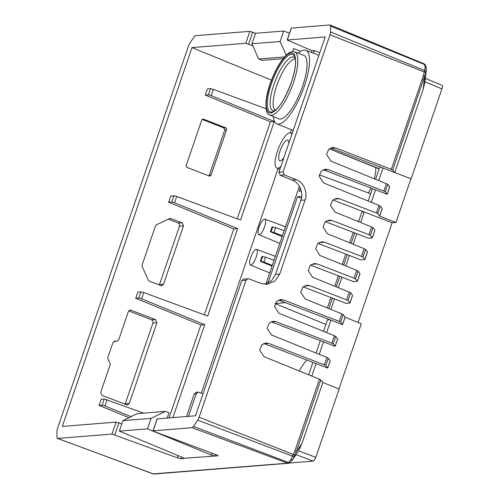 <?xml version="1.0" encoding="UTF-8"?>
<svg xmlns="http://www.w3.org/2000/svg" width="499" height="499" viewBox="0 0 499 499"><rect width="100%" height="100%" fill="white"/><g stroke="black" fill="none" stroke-linecap="round" stroke-linejoin="round"><path stroke-width="0.75" d="M302.612 86.184A34.113 10.242 -68.6 0 0 303.772 55.302L294.597 51.896A33.932 10.192 111.4 0 1 293.437 82.609A33.932 10.192 111.4 0 1 269.816 115.076L278.86 118.818A34.113 10.242 -68.6 0 0 302.612 86.184M425.398 78.387L441.896 85.304C442.601 85.479 442.607 86.676 441.927 88.897L424.973 81.83L426.377 69.311A2.364 1.809 179.5 0 1 426.364 69.486L425.859 72.573A2.364 1.934 -159.8 0 0 424.68 70.496L425.136 67.739L424.387 63.953L330.126 24.981A4.36 1.31 -68.6 0 0 329.926 24.95L291.26 28.087L287.162 40.039L312.112 50.692L314.42 50.511L313.497 53.212M319.466 379.19L320.851 379.932L296.325 451.564L292.901 459.305L289.925 462.679A2.364 1.135 -131.7 0 1 288.403 462.448L291.004 459.504L294.934 450.834L319.466 379.19L263.996 356.679L259.667 349.986L261.719 344.89L265.78 342.975L268.549 343.381L324.369 364.856L326.901 357.465L271.437 334.954L267.102 328.261L269.154 323.171L273.221 321.25L275.991 321.655L331.81 343.131L334.336 335.74L278.872 313.229L274.544 306.536L276.589 301.446L280.656 299.525L283.426 299.93L339.245 321.412L341.834 313.846L305.095 298.932L300.766 292.239L302.812 287.15L306.879 285.228L309.648 285.634L346.624 299.862L349.275 292.121L312.53 277.207L308.201 270.514L310.253 265.424L314.314 263.503L317.083 263.909L354.059 278.136L356.71 270.396L319.971 255.488L315.636 248.795L317.688 243.699L321.755 241.784L324.525 242.19L361.501 256.417L364.145 248.677L327.406 233.763L323.078 227.07L325.123 221.98L329.19 220.059L331.96 220.464L368.936 234.692L371.587 226.951L334.848 212.038L330.513 205.345L332.565 200.255L336.625 198.334L339.401 198.739L376.371 212.967L378.966 205.401L323.495 182.89L319.167 176.197L321.219 171.107L325.279 169.186L328.055 169.591L383.868 191.073L386.401 183.682L330.937 161.171L326.608 154.472L328.654 149.382L332.721 147.467L335.49 147.866L391.31 169.348L423.277 75.979L424.68 70.496L330.588 31.986L330.531 26.067A4.36 1.31 -68.6 0 0 330.126 24.981M291.004 459.504A2.364 1.347 -146 0 0 292.901 459.305L290.025 462.567A2.364 1.135 -131.7 0 1 289.925 462.679L288.965 463.222A2.364 2.302 -106.2 0 1 287.586 463.178L288.403 462.448L193.462 426.408L197.691 420.146A4.36 1.31 -68.6 0 0 199.101 417.226L293.431 454.514A2.364 0.412 -154.7 0 1 294.759 455.512M299.331 371.019A31.437 9.437 111.4 0 1 306.692 360.01M250.791 265.013A8.383 2.52 111.4 0 1 250.411 264.957A8.383 2.52 111.4 0 1 250.928 256.785A8.383 2.52 111.4 0 1 256.174 249.3A8.383 2.52 111.4 0 1 256.53 249.35A8.383 2.52 111.4 0 1 256.049 257.484A8.383 2.52 111.4 0 1 250.791 265.013M280.925 166.286A18.9 5.676 111.4 0 1 277.681 168.2A18.9 5.676 111.4 0 1 276.814 168.076A18.9 5.676 111.4 0 1 277.993 149.65A18.9 5.676 111.4 0 1 289.807 132.778A18.9 5.676 111.4 0 1 290.618 132.884A18.9 5.676 111.4 0 1 291.89 134.268M264.601 226.696A8.352 2.507 111.4 0 1 258.788 234.686A8.352 2.507 111.4 0 1 259.1 227.139A8.352 2.507 111.4 0 1 264.888 219.136A8.352 2.507 111.4 0 1 264.601 226.696M265.911 284.05L282.397 235.902L273.957 232.44L270.346 231.717L282.166 236.576M270.346 231.717A8.483 2.545 -68.6 0 0 271.3 229.303A8.483 2.545 -68.6 0 0 271.992 226.908L275.629 227.556L284.181 230.706L299.381 186.308M284 157.316A11.04 3.312 111.4 0 1 279.714 160.765A11.04 3.312 111.4 0 1 280.107 150.779A11.04 3.312 111.4 0 1 287.773 140.213A11.04 3.312 111.4 0 1 288.815 143.238M298.153 53.212A39.533 11.87 111.4 0 1 305.775 50.268A39.533 11.87 111.4 0 1 304.396 86.04A39.533 11.87 111.4 0 1 276.908 123.871A39.533 11.87 111.4 0 1 273.321 116.523M159.287 285.104L179.484 226.265C179.84 224.743 179.341 223.639 178 222.941L168.163 219.105M125.037 404.383L152.919 323.09C153.274 321.568 152.781 320.458 151.44 319.759L128.717 310.908M289.813 462.76A2.364 2.302 -106.2 0 1 288.965 463.222L153.786 474.05L57.397 438.403A4.36 1.31 -68.6 0 1 56.98 437.311L56.923 431.392A4.36 1.31 -68.6 0 1 57.491 428.535L188.41 46.151A4.36 1.31 -68.6 0 1 189.82 43.226L194.049 36.963A4.36 1.31 -68.6 0 1 195.477 35.685L249.856 31.343L255.532 33.296M357.284 281.317L353.46 281.623L310.571 265.119M364.719 259.592L360.896 259.898L318.006 243.4M372.16 237.873L368.337 238.179L325.448 221.675M153.025 473.9L287.586 463.178L192.034 427.687A4.36 1.31 -68.6 0 0 193.462 426.408M57.397 438.403A4.36 1.31 -68.6 0 0 57.585 438.421L153.131 473.919A2.364 2.133 -88.3 0 0 153.786 474.05M352.556 295.296L350.66 292.869L348.021 300.573L349.955 302.899L352.556 295.296M349.275 292.121L350.66 292.869M355.456 278.854L357.39 281.18L359.997 273.571L358.095 271.144L355.456 278.854L354.059 278.136M356.71 270.396L358.095 271.144M362.898 257.128L364.825 259.455L367.432 251.845L365.536 249.419L362.898 257.128L361.501 256.417M364.145 248.677L365.536 249.419M370.333 235.403L372.266 237.73L374.868 230.126L372.971 227.7L370.333 235.403L368.936 234.692M371.587 226.951L372.971 227.7M425.859 72.573L330.02 34.843A4.36 1.31 -68.6 0 0 330.588 31.986M382.246 208.576L380.35 206.149L377.774 213.684L379.702 216.011L382.246 208.576M378.966 205.401L380.35 206.149M342.47 324.593L278.585 300.061M340.642 322.123L342.576 324.45L345.121 317.015L343.225 314.588L340.642 322.123L339.245 321.412M337.623 338.915L335.727 336.488L333.207 343.848L335.135 346.175L337.623 338.915M334.336 335.74L335.727 336.488M330.188 360.64L328.286 358.213L325.766 365.574L327.7 367.9L330.188 360.64M326.901 357.465L328.286 358.213M327.594 368.037L263.709 343.505M325.766 365.574L324.369 364.856M389.688 186.851L387.785 184.424L385.272 191.784L387.199 194.111L389.688 186.851M386.401 183.682L387.785 184.424M192.034 427.687L153.018 430.849L157.11 418.892L195.502 415.786L241.809 280.544L243.712 279.01L248.839 278.81L260.84 283.432L266.996 284.33L274.98 281.037L279.696 274.107L275.492 274.444L300.878 200.299C303.978 193.263 299.194 182.191 292.146 180.064L280.213 175.224L278.904 172.192L325.205 36.951L287.299 39.982L291.397 28.025M157.247 418.842L153.156 430.793L154.453 431.629L216.148 454.726C217.751 455.35 218.325 455.724 217.876 455.837L184.069 458.282M181.705 457.09L181.125 458.768L183.975 458.544C184.424 458.425 183.863 458.02 182.278 457.327L119.33 431.111L122.922 420.607L137.15 413.652L165.437 411.388L151.072 418.362L122.922 420.607M181.125 458.768L177.32 457.826L111.969 434.08L57.585 438.421M349.843 303.043L346.019 303.348L303.136 286.844M330.02 34.843L283.108 171.856L284.418 174.893L296.344 179.734C303.398 181.854 308.176 192.932 305.076 199.962L279.696 274.107M199.101 417.226L246.007 280.213L247.916 278.679M300.747 51.247L293.63 48.628L292.607 51.615M335.029 346.312L271.144 321.78M333.207 343.848L331.81 343.131M322.847 382.49L301.87 443.754L298.62 450.878L315.792 457.309L339.145 389.101L322.847 382.49L320.851 379.932M348.021 300.573L346.624 299.862M338.94 389.02L361.276 323.776L345.108 317.214M341.834 313.846L343.225 314.588M387.093 194.248L323.209 169.722M385.272 191.784L383.868 191.073M379.596 216.148L395.969 222.46L392.17 222.766L332.883 199.949M377.774 213.684L376.371 212.967M425.834 72.667L392.707 170.059L394.74 172.511L411.139 178.823L330.644 147.997M392.707 170.059L391.31 169.348M368.43 192.963A20.528 6.163 -68.6 0 0 370.9 188.036M374.25 178.748A20.528 6.163 -68.6 0 0 375.741 167.583M379.221 168.706L329.303 148.808L378.672 168.749M319.809 52.719L314.42 50.511M315.792 457.309C314.95 459.542 314.096 460.808 313.229 461.101L296.169 454.714M289.482 462.997L313.229 461.101M411.139 178.823L441.927 88.897M395.969 222.46L410.902 178.842M358.039 322.46L392.17 222.766M382.989 168.101L378.716 180.563M375.547 189.82L371.281 202.282M341.946 277.195L338.347 287.686M334.505 298.913L330.912 309.411M358.563 221.662L361.787 212.231L363.833 211.857M364.251 212.031L360.665 222.517M356.816 233.744L353.223 244.242M349.381 255.469L345.788 265.967M330.924 320.165L326.658 332.621M323.483 341.884L319.217 354.346M316.048 363.609L311.781 376.071M424.973 81.83L423.152 89.521L394.74 172.511M291.441 129.721L290.387 132.815M278.124 168.618L201.278 393.069M379.839 166.891L375.591 179.291M372.404 188.61L368.156 201.016M354.702 232.933L351.121 243.387M347.267 254.652L343.686 265.112M339.825 276.377L336.245 286.838M332.39 298.103L328.81 308.557M329.764 319.716L327.456 319.903L323.533 331.355M320.339 340.674L316.092 353.08M312.904 362.399L308.656 374.805M252.837 45.821L245.764 43.294L192.009 47.592L62.306 426.42L116.061 422.129L121.793 423.901M192.009 47.592L271.468 80.171M272.049 266.129L260.222 261.27A8.483 2.545 -68.6 0 0 261.869 256.461L265.512 257.11L274.057 260.26M325.903 324.425L275.142 303.61M285.459 302.668L275.199 303.486M203.056 393.723L198.178 392.139L196.263 393.674L188.497 416.341M186.526 416.503L194.292 393.83L196.194 392.301L198.178 392.139M266.061 108.77L213.379 89.352L211.233 95.621L274.3 121.482L240.555 220.034L176.696 196.494L174.55 202.756L237.618 228.617L207.671 316.085L143.806 292.551L141.66 298.814L204.727 324.674L172.916 417.588M143.612 413.135L104.272 398.975L102.152 405.169L99.045 405.413L101.166 399.225L104.272 398.975M107.123 399.687L104.983 405.949L131.044 416.64M311.513 52.457L312.112 50.692M264.882 284.336L271.581 280.644L275.492 274.444M339.401 198.739L335.222 199.076A7.098 6.699 85.4 0 0 334.567 198.864M165.437 411.388L168.961 412.76L167.153 418.05M215.562 454.502L215.025 456.061L211.252 455.013L147.473 428.866L151.072 418.362M225.648 127.781A1.578 1.497 -95.9 0 1 226.552 129.802L224.787 129.99L223.889 127.962L225.648 127.781L203.636 119.211L202.332 119.348M224.787 129.99L209.293 175.243L211.058 175.062L226.552 129.802M211.058 175.062A1.578 1.497 -95.9 0 1 209.143 175.991L187.131 167.421A1.578 1.497 -95.9 0 1 186.227 165.394L201.721 120.14A1.578 1.497 -95.9 0 1 203.636 119.211M183.489 225.854L163.504 284.224L161.688 285.752L149.519 281.305L148.24 280.07L142.259 266.653L142.178 264.838L155.457 226.035L156.624 224.706L170.184 218.337L182.129 222.81L183.489 225.854L179.484 226.265M128.935 417.669L99.045 405.413M169.049 417.894L200.86 324.986L135.728 298.277L137.849 292.09L140.949 291.84L138.834 298.028L135.728 298.277M204.328 314.857L233.744 228.929L168.612 202.22L170.733 196.032L173.839 195.783L171.718 201.97L168.612 202.22M237.212 218.799L270.427 121.787L205.295 95.084L207.416 88.891L210.522 88.647L208.401 94.835L205.295 95.084M113.853 341.397L116.685 341.322L118.712 339.788L128.374 311.563L130.414 310.016L155.569 319.634L156.923 322.672L129.247 403.51L127.438 405.032L102.058 395.451L100.698 392.395L110.36 364.17L107.647 358.095L112.961 342.576L115.001 341.029L115.849 341.179L114.152 341.229M116.685 341.322L115.849 341.179M284.511 56.917L258.582 58.982L251.939 43.775L280.089 41.529L283.682 31.025L289.514 33.177M283.682 31.025L255.538 33.271L251.939 43.775M258.582 58.982L262.062 60.36L283.039 58.682M280.089 41.529L286.177 55.177M282.397 235.902L284.181 230.706M300.304 188.067L299.213 191.242L301.321 191.073M301.695 196.444L297.504 196.781L267.901 283.251M272.279 265.456L263.84 261.994L260.222 261.27M204.727 324.674L200.86 324.986M141.66 298.814L138.834 298.028M143.806 292.551L140.949 291.84M237.618 228.617L233.744 228.929M174.55 202.756L171.718 201.97M176.696 196.494L173.839 195.783M274.3 121.482L270.427 121.787M211.233 95.621L208.401 94.835M213.379 89.352L210.522 88.647M104.983 405.949L102.152 405.169M297.504 196.781L301.408 198.377M357.328 221.163L358.769 221.051M353.211 232.359L349.643 242.788M345.776 254.078L342.202 264.507M338.334 275.804L334.767 286.233M330.899 297.529L327.325 307.958M147.473 428.866L119.33 431.111M223.889 127.962L202.189 119.448M370.632 193.78L319.291 174.856M292.682 459.616L298.62 450.878M301.87 443.754L296.325 451.564A2.364 0.324 -161.1 0 0 294.934 450.834M294.722 455.612A2.364 1.485 -162.1 0 1 292.632 456.192L197.691 420.146M287.387 463.49A2.364 2.233 -94.6 0 1 286.476 463.365M155.582 474.019A2.364 2.233 -94.6 0 1 154.671 473.888M424.387 63.953L425.772 65.5A2.364 1.591 163.4 0 0 424.624 64.577L330.531 26.067M423.152 89.521L424.668 76.715A2.364 0.324 -161.1 0 0 423.277 75.979M295.265 58.371A28.755 8.633 -68.6 0 0 273.87 84.687A28.755 8.633 -68.6 0 0 274.712 110.778M275.267 110.348A27.601 8.29 111.4 0 1 276.727 85.628A27.601 8.29 111.4 0 1 295.377 59.069M270.358 83.82A32.03 9.618 -68.6 0 0 270.639 112.992A32.03 9.618 -68.6 0 0 291.466 82.135A32.03 9.618 -68.6 0 0 291.191 52.963A32.03 9.618 -68.6 0 0 270.358 83.82M271.319 84.013A30.851 9.263 -68.6 0 0 273.508 111.527C279.396 107.915 285.378 98.128 291.447 82.16C295.308 69.941 296.456 61.558 294.89 57.005A30.851 9.263 -68.6 0 0 271.319 84.013M425.772 65.5L426.377 69.311A2.364 1.809 179.5 0 0 425.136 67.739M311.644 264.345L317.083 263.909M319.079 242.62L324.525 242.19M326.514 220.901L331.96 220.464M283.426 299.93L279.222 300.267M268.549 343.381L264.351 343.711M275.991 321.655L271.787 321.992M304.203 286.07L309.648 285.634M328.055 169.591L323.851 169.928M335.49 147.866L331.286 148.203M211.252 455.013L211.9 453.136M118.918 422.84L114.826 434.791M177.32 457.826L178.087 455.581M245.764 43.294L249.856 31.343M111.969 434.08L116.061 422.129M252.687 32.129L248.596 44.08M194.292 393.83L196.263 393.674M278.904 172.192L283.108 171.856M292.146 180.064L296.344 179.734M284.418 174.893L280.213 175.224M305.076 199.962L300.878 200.299M246.007 280.213L241.809 280.544M178 222.941L182.129 222.81M171.026 218.487L169.336 218.537M159.499 284.642L163.504 284.224M151.44 319.759L155.569 319.634M131.256 310.166L129.565 310.216M125.243 403.922L129.247 403.51M156.923 322.672L152.919 323.09M275.629 227.556L273.957 232.44M265.512 257.11L263.84 261.994M262.655 256.399L261.008 261.208M271.125 231.655L272.772 226.845M294.597 51.896C292.595 51.166 290.293 51.821 287.68 53.861C281.074 59.655 275.223 69.654 270.127 83.857C264.033 100.442 265.119 114.608 269.816 115.076M250.411 264.957L269.716 272.941M276.814 168.076L279.883 169.342M258.788 234.686L279.839 243.387M276.908 123.871L293.2 130.432M305.775 50.268L318.93 55.289M256.53 249.35L275.398 256.355M290.618 132.884L292.164 133.458M264.888 219.136L285.515 226.796M389.713 186.938L387.23 194.192M382.278 208.663L379.733 216.092M374.899 230.207L372.298 237.817M367.464 251.933L364.856 259.536M360.022 273.658L357.421 281.261M352.587 295.377L349.98 302.987M345.152 317.102L342.607 324.531M337.655 339.002L335.166 346.256M330.213 360.721L327.731 367.981"/></g></svg>
